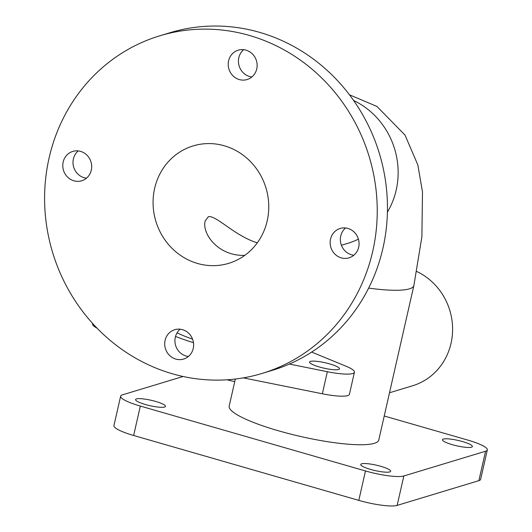 <?xml version="1.0" encoding="UTF-8"?>
<svg xmlns="http://www.w3.org/2000/svg" width="532" height="532" viewBox="0 0 532 532"><rect width="100%" height="100%" fill="white"/><g stroke="black" fill="none" stroke-linecap="round" stroke-linejoin="round"><path stroke-width="0.8" d="M311.659 352.084L345.807 366.122A30.676 5.539 -167.2 0 1 354.432 372.24A30.676 5.539 -167.2 0 1 327.353 371.715L289.355 364.061M193.475 342.688A76.694 13.845 -167.2 0 1 175.513 336.443M310.449 361.388A15.342 2.766 -167.2 0 1 327.413 363.296A15.342 2.766 -167.2 0 1 339.476 368.842A15.342 2.766 -167.2 0 1 323.908 368.144A15.342 2.766 -167.2 0 1 309.564 362.046A15.342 2.766 -167.2 0 1 310.449 361.388M177.056 332.846A61.353 11.079 12.8 0 0 192.557 339.123M243.337 377.866L322.339 393.78A30.676 5.539 12.8 0 0 349.418 394.305L354.432 372.24M92.681 323.509L92.581 323.935A30.676 5.539 12.8 0 0 96.99 328.104M180.148 329.208A15.342 14.377 -106.8 0 0 175.307 337.241A15.342 14.377 -106.8 0 0 188.401 356.473M78.217 150.915A15.342 14.377 -106.8 0 0 73.383 158.948A15.342 14.377 -106.8 0 0 86.47 178.18M345.581 227.975A15.342 14.377 -106.8 0 0 340.746 236.002A15.342 14.377 -106.8 0 0 353.833 255.24M243.656 49.682A15.342 14.377 -106.8 0 0 238.815 57.715A15.342 14.377 -106.8 0 0 251.909 76.947M262.03 373.451L272.244 370.358A176.398 165.379 -106.8 0 0 379.416 153.615A176.398 165.379 -106.8 0 0 170.027 32.705L159.806 35.797A176.398 165.379 73.2 0 1 369.201 156.707A176.398 165.379 73.2 0 1 262.03 373.451A176.398 165.379 73.2 0 1 98.054 329.188A176.398 165.379 73.2 0 1 49.09 157.984A176.398 165.379 73.2 0 1 159.806 35.797M389.51 392.762L412.526 385.793A61.353 57.523 -106.8 0 0 451.036 343.293A61.353 57.523 -106.8 0 0 416.815 271.513M165.093 340.334A15.342 14.377 73.2 0 1 174.722 329.707A15.342 14.377 73.2 0 1 192.93 340.221A15.342 14.377 73.2 0 1 183.613 359.067A15.342 14.377 73.2 0 1 169.349 355.216A15.342 14.377 73.2 0 1 165.093 340.334M154.632 188.401A61.353 57.523 73.2 0 1 193.143 145.901A61.353 57.523 73.2 0 1 265.973 187.956A61.353 57.523 73.2 0 1 228.694 263.347A61.353 57.523 73.2 0 1 171.663 247.952A61.353 57.523 73.2 0 1 154.632 188.401M63.162 162.041A15.342 14.377 73.2 0 1 72.791 151.414A15.342 14.377 73.2 0 1 90.999 161.928A15.342 14.377 73.2 0 1 81.682 180.774A15.342 14.377 73.2 0 1 67.424 176.93A15.342 14.377 73.2 0 1 63.162 162.041M330.532 239.094A15.342 14.377 73.2 0 1 340.161 228.474A15.342 14.377 73.2 0 1 358.368 238.988A15.342 14.377 73.2 0 1 349.045 257.834A15.342 14.377 73.2 0 1 334.788 253.983A15.342 14.377 73.2 0 1 330.532 239.094M228.6 60.808A15.342 14.377 73.2 0 1 238.23 50.181A15.342 14.377 73.2 0 1 256.437 60.695A15.342 14.377 73.2 0 1 247.114 79.541A15.342 14.377 73.2 0 1 232.856 75.697A15.342 14.377 73.2 0 1 228.6 60.808M164.614 407.033A15.342 2.766 -167.2 0 1 147.65 405.125A15.342 2.766 -167.2 0 1 135.587 399.579A15.342 2.766 -167.2 0 1 136.471 398.92A15.342 2.766 -167.2 0 1 153.435 400.829A15.342 2.766 -167.2 0 1 165.499 406.375A15.342 2.766 -167.2 0 1 164.614 407.033M389.763 471.924A15.342 2.766 -167.2 0 1 372.799 470.015A15.342 2.766 -167.2 0 1 360.736 464.469A15.342 2.766 -167.2 0 1 361.62 463.811A15.342 2.766 -167.2 0 1 378.591 465.719A15.342 2.766 -167.2 0 1 390.654 471.266A15.342 2.766 -167.2 0 1 389.763 471.924M471.485 447.179A15.342 2.766 -167.2 0 1 454.521 445.277A15.342 2.766 -167.2 0 1 442.458 439.725A15.342 2.766 -167.2 0 1 443.342 439.073A15.342 2.766 -167.2 0 1 460.306 440.975A15.342 2.766 -167.2 0 1 472.369 446.528A15.342 2.766 -167.2 0 1 471.485 447.179M234.752 381.577A15.342 2.766 -167.2 0 1 227.157 379.782M384.23 415.997L467.628 440.031A30.676 5.539 -167.2 0 1 487.325 449.926A30.676 5.539 -167.2 0 1 485.556 451.236L403.835 475.974A30.676 5.539 -167.2 0 1 365.477 470.96L140.328 406.069A30.676 5.539 -167.2 0 1 120.631 396.18A30.676 5.539 -167.2 0 1 122.4 394.864L183.101 376.49M235.33 379.03L229.192 406.062A76.694 13.845 12.8 0 0 300.913 436.553A76.694 13.845 12.8 0 0 378.764 440.044L413.863 285.571L421.896 236.753L422.488 191.926L417.839 164.927L405.005 135.081L376.975 106.453L349.458 94.796M120.631 396.18L113.941 425.6A30.676 5.539 12.8 0 0 133.645 435.489L358.794 500.379A30.676 5.539 12.8 0 0 397.151 505.4L478.873 480.662A30.676 5.539 12.8 0 0 480.642 479.345L487.325 449.926M244.8 255.353C217.954 256.411 201.575 233.122 205.219 220.886L208.378 216.69C216.291 215.121 234.393 235.736 257.295 242.845M322.339 393.78L327.353 371.715M133.645 435.489L140.328 406.069M358.794 500.379L365.477 470.96M478.873 480.662L485.556 451.236M397.151 505.4L403.835 475.974M368.663 288.098A76.694 13.845 12.8 0 0 413.863 285.571M341.404 245.252L348.061 243.237A76.694 71.9 -106.8 0 0 358.415 239.147M387.409 212.148A76.694 71.9 -106.8 0 0 353.607 100.475"/></g></svg>
